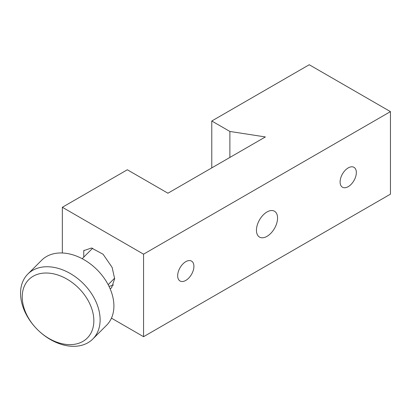 <?xml version="1.0" encoding="UTF-8"?>
<svg xmlns="http://www.w3.org/2000/svg" width="411" height="411" viewBox="0 0 411 411"><rect width="100%" height="100%" fill="white"/><g stroke="black" fill="none" stroke-linecap="round" stroke-linejoin="round"><path stroke-width="0.62" d="M267.006 211.968A14.93 8.621 -60 0 1 274.471 211.228A14.93 8.621 -60 0 1 276.757 223.194A14.93 8.621 -60 0 1 267.006 236.351A14.93 8.621 -60 0 1 259.541 237.09A14.93 8.621 -60 0 1 257.25 225.125A14.93 8.621 -60 0 1 267.006 211.968M348.22 186.651A11.487 6.633 120 0 0 355.721 176.53A11.487 6.633 120 0 0 353.963 167.323A11.487 6.633 120 0 0 348.22 167.894A11.487 6.633 120 0 0 340.714 178.014A11.487 6.633 120 0 0 342.476 187.216A11.487 6.633 120 0 0 348.22 186.651M185.793 280.425A11.487 6.633 120 0 0 193.293 270.304A11.487 6.633 120 0 0 191.536 261.098A11.487 6.633 120 0 0 185.793 261.668A11.487 6.633 120 0 0 178.287 271.789A11.487 6.633 120 0 0 180.049 280.996A11.487 6.633 120 0 0 185.793 280.425M62.349 252.991L62.349 207.278L127.318 169.769L167.924 193.211L265.383 136.945L229.883 131.453L211.778 121.004L211.778 167.894M229.883 157.444L229.883 131.453M84.137 250.242A22.97 16.245 -135 0 0 83.757 250.643L91.489 247.997L103.089 254.245L112.126 267.391L114.648 278.735L111.566 287.782L110.169 288.897M108.956 286.236A22.97 16.245 -135 0 0 113.472 284.951M83.757 257.116L83.757 250.643M143.562 254.168L143.562 336.691L390.45 194.151L390.45 111.628L143.562 254.168L62.349 207.278M111.453 318.155L143.562 336.691M390.45 111.628L309.236 64.738L211.778 121.004M68.226 344.588A41.347 29.238 -135 0 0 92.367 310.665A41.347 29.238 -135 0 0 47.851 273.063A41.347 29.238 -135 0 0 23.71 306.986A41.347 29.238 -135 0 0 68.226 344.588M49.017 266.796A45.94 32.484 45 0 1 92.675 295.452A45.94 32.484 45 0 1 92.819 339.013A45.94 32.484 45 0 1 71.658 346.262A45.94 32.484 45 0 1 27.999 317.6A45.94 32.484 45 0 1 27.85 274.045A45.94 32.484 45 0 1 49.017 266.796M92.819 339.013L106.603 325.229A45.94 32.484 -135 0 0 106.454 281.669A45.94 32.484 -135 0 0 62.801 253.012A45.94 32.484 -135 0 0 41.634 260.261L27.85 274.045M114.643 278.206L108.165 284.684M92.675 248.198L82.179 258.699"/></g></svg>
